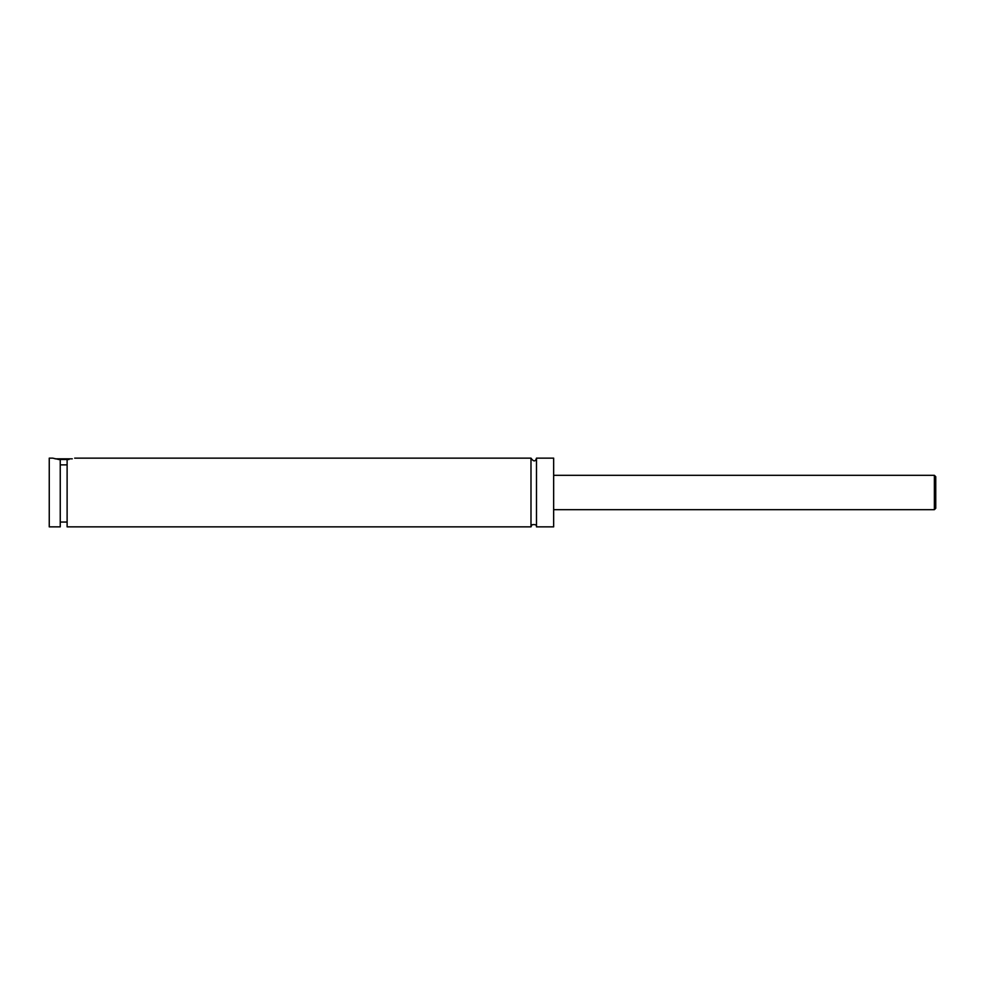 <?xml version="1.0" encoding="UTF-8"?>
<svg xmlns="http://www.w3.org/2000/svg" width="985" height="985" viewBox="0 0 985 985"><rect width="100%" height="100%" fill="white"/><g stroke="black" fill="none" stroke-linecap="round" stroke-linejoin="round"><path stroke-width="1.48" d="M530.989 458.136L530.989 526.864L531.937 524.783C535.274 524.192 536.788 524.882 536.48 526.864L536.48 458.136C535.434 461.805 533.599 461.805 530.989 458.136L74.675 458.136M68.999 459.515L58.361 459.515M55.074 458.825L72.287 458.825M60.245 464.858L67.115 464.858M52.685 458.136L60.245 459.761L60.245 526.864L49.25 526.864L49.25 458.136L52.685 458.136M67.115 459.761C76.99 457.803 76.99 457.803 67.115 459.761L67.115 526.864L530.989 526.864M935.75 492.5L935.75 508.309L934.371 509.676L934.371 475.324L935.75 476.691L935.75 492.5M536.48 526.864L553.656 526.864L553.656 458.136L536.48 458.136M934.371 475.324L553.656 475.324M934.371 509.676L553.656 509.676M67.115 522.05L60.245 522.05"/></g></svg>
